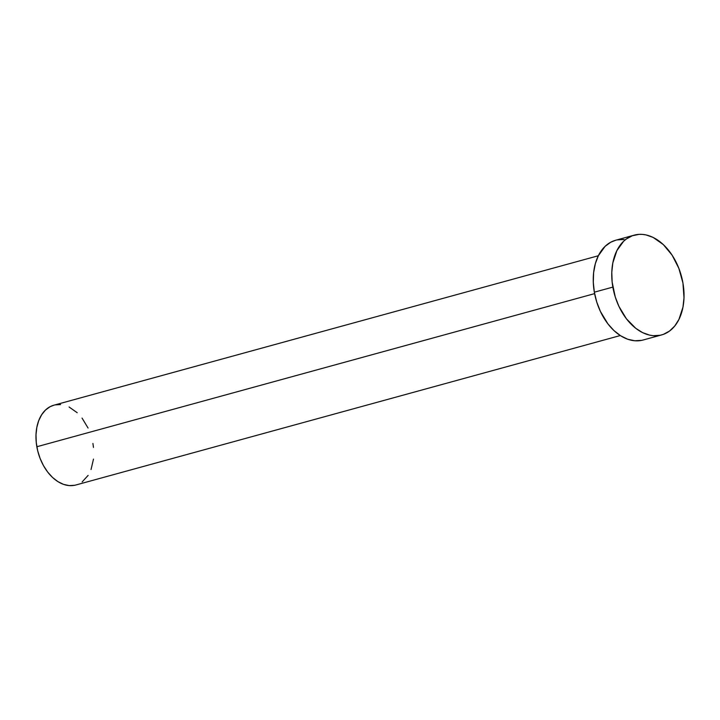 <?xml version="1.0" encoding="UTF-8"?>
<svg xmlns="http://www.w3.org/2000/svg" width="720" height="720" viewBox="0 0 720 720"><rect width="100%" height="100%" fill="white"/><g stroke="black" fill="none" stroke-linecap="round" stroke-linejoin="round"><path stroke-width="1.08" d="M634.203 235.152L615.69 240.237A51.732 34.686 74.6 0 0 594.342 292.185L612.855 287.109A51.732 34.686 -105.4 0 1 634.203 235.152A51.732 34.686 -105.4 0 1 682.938 282.987A51.732 34.686 -105.4 0 1 661.59 334.935A51.732 34.686 -105.4 0 1 612.855 287.109L594.342 292.185L593.298 282.258L593.631 272.637L595.341 263.682L598.356 255.744L53.928 405.18A41.391 27.747 74.6 0 0 36.846 446.742L594.612 293.625L36.846 446.742A41.391 27.747 74.6 0 0 75.834 485.001L620.28 335.547M641.628 340.362L634.761 340.767L627.678 339.228L620.667 335.799L613.998 330.615L607.914 323.874L600.399 311.427L596.745 302.031L594.342 292.185A51.732 34.686 74.6 0 0 643.086 340.02L661.59 334.935M598.356 255.744L605.07 246.393L610.749 242.217L615.735 240.228M617.148 239.886L624.024 239.481M682.938 282.987L684 297.783L682.974 307.125L678.933 319.428L674.721 326.043L669.483 331.083L663.408 334.359L660.132 335.286L653.265 335.691L649.737 335.16L642.663 332.658L635.787 328.338L626.418 318.789L618.903 306.342L615.258 296.955L612.153 282.132L611.793 272.304L612.819 262.971L616.86 250.659L623.574 241.317L626.319 239.004L632.385 235.737L639.054 234.36L642.528 234.405L646.056 234.927L653.139 237.429L663.291 244.557L672.12 255.168L678.861 268.362L682.938 282.987M74.673 485.28L69.174 485.604L63.513 484.371L57.906 481.626L52.569 477.486L47.7 472.086L43.497 465.66L40.113 458.442L37.674 450.711L36.288 442.755L36 434.898L36.819 427.428L38.718 420.642L41.625 414.792L45.423 410.112L49.968 406.764L53.955 405.171M55.089 404.901L60.588 404.577M69.075 406.998L77.193 412.704M82.062 418.095L88.074 428.049M92.916 443.439L93.474 447.426M93.492 459.09L91.044 469.539M88.137 475.389L82.152 481.923"/></g></svg>
